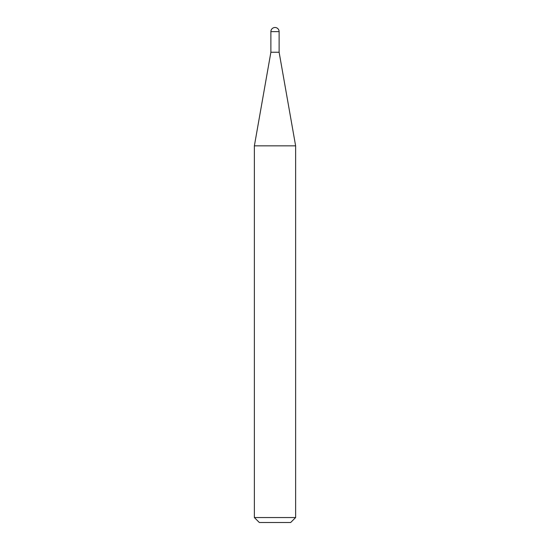 <?xml version="1.0" encoding="UTF-8"?>
<svg xmlns="http://www.w3.org/2000/svg" width="550" height="550" viewBox="0 0 550 550"><rect width="100%" height="100%" fill="white"/><g stroke="black" fill="none" stroke-linecap="round" stroke-linejoin="round"><path stroke-width="0.41" stroke-dasharray="2.75 2.06" d="M295.625 517.55L254.375 517.55M295.625 145.846L254.375 145.846M259.325 522.5L290.675 522.5M279.118 52.25L270.882 52.25M270.882 31.618L279.118 31.618"/><path stroke-width="0.82" d="M275 27.5A4.118 4.118 0 0 1 279.118 31.618L270.882 31.618A4.118 4.118 0 0 1 275 27.5M270.882 31.618L270.882 52.25L279.118 52.25L279.118 31.618M270.882 52.25L254.375 145.846L295.625 145.846L279.118 52.25M295.625 517.55L290.675 522.5L259.325 522.5L254.375 517.55L295.625 517.55L295.625 145.846M254.375 517.55L254.375 145.846"/></g></svg>
